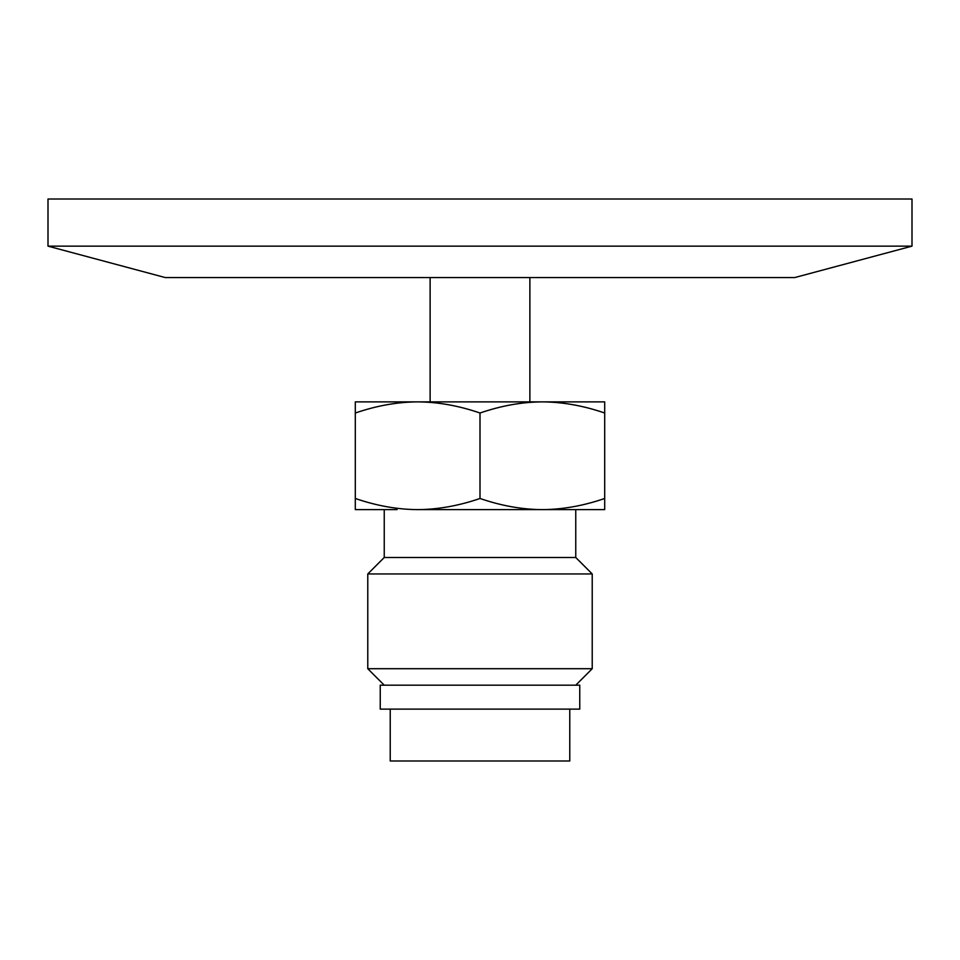 <?xml version="1.0" encoding="UTF-8"?>
<svg xmlns="http://www.w3.org/2000/svg" width="960" height="960" viewBox="0 0 960 960"><rect width="100%" height="100%" fill="white"/><g stroke="black" fill="none" stroke-linecap="round" stroke-linejoin="round"><path stroke-width="1.44" d="M912 246.144L48 246.144L48 199.008L912 199.008L912 246.144L794.748 277.56L165.252 277.56L48 246.144M390.228 709.116L390.228 760.992L569.772 760.992L569.772 709.116M480 709.116L579.756 709.116L579.756 685.176L380.244 685.176L380.244 709.116L480 709.116M417.804 401.88L604.692 401.88L604.692 413.016C583.452 405.708 562.668 401.988 542.34 401.88C522.024 401.988 501.24 405.708 480 413.016C458.76 405.708 437.976 401.988 417.66 401.88C397.332 401.988 376.548 405.708 355.308 413.016L355.308 401.88L417.66 401.88M367.776 668.712L592.224 668.712L592.224 573.948L367.776 573.948L367.776 668.712L384.24 685.176M367.776 573.948L384.24 557.496L575.76 557.496L592.224 573.948M397.068 509.616L355.308 509.616L355.308 413.016M355.308 498.48C376.548 505.788 397.332 509.496 417.66 509.616C437.976 509.496 458.76 505.788 480 498.48C501.24 505.788 522.024 509.496 542.34 509.616L575.76 509.616L575.76 557.496M542.34 509.616C562.668 509.496 583.452 505.788 604.692 498.48L604.692 509.616L417.66 509.616M480 498.48L480 413.016M604.692 498.48L604.692 413.016M430.128 277.56L430.128 401.88M529.872 277.56L529.872 401.88M575.76 685.176L592.224 668.712M384.24 557.496L384.24 509.616"/></g></svg>

